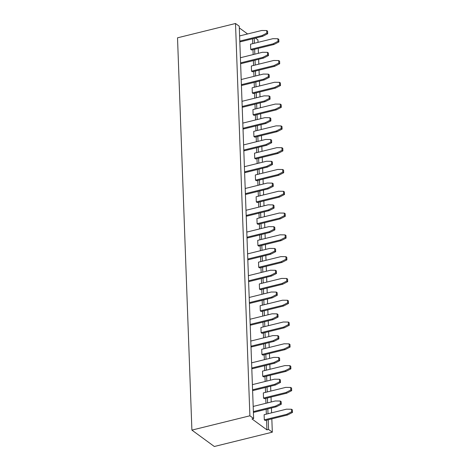 <?xml version="1.0" encoding="UTF-8"?>
<svg xmlns="http://www.w3.org/2000/svg" width="470" height="470" viewBox="0 0 470 470"><rect width="100%" height="100%" fill="white"/><g stroke="black" fill="none" stroke-linecap="round" stroke-linejoin="round"><path stroke-width="0.7" d="M271.83 418.852L272.318 432.183L214.326 446.5L191.901 430.109L177.519 37.817L235.505 23.5L239.248 26.232L253.63 418.523L249.893 415.791L191.901 430.109M255.457 38.082L257.936 39.891L258.024 42.353M258.242 48.357L258.424 53.28M258.647 59.285L258.823 64.149M259.041 70.153L259.223 75.077M259.446 81.081L259.622 85.94M259.839 91.944L260.022 96.867M260.245 102.871L260.421 107.736M260.644 113.74L260.821 118.663M261.044 124.668L261.22 129.532M261.443 135.536L261.62 140.46M261.843 146.464L262.019 151.322M262.242 157.327L262.419 162.25M262.642 168.254L262.818 173.119M263.041 179.123L263.218 184.046M263.441 190.05L263.617 194.909M263.84 200.913L264.017 205.837M264.24 211.841L264.416 216.705M264.639 222.709L264.816 227.633M265.039 233.637L265.215 238.501M265.438 244.506L265.615 249.429M265.838 255.433L266.014 260.292M266.237 266.296L266.414 271.219M266.637 277.224L266.813 282.088M267.036 288.092L267.213 293.016M267.436 299.02L267.612 303.879M267.835 309.883L268.012 314.812M268.235 320.81L268.411 325.675M268.634 331.679L268.817 336.602M269.034 342.606L269.21 347.471M269.433 353.475L269.615 358.399M269.833 364.403L270.009 369.261M270.232 375.266L270.414 380.189M270.632 386.193L270.808 391.058M271.031 397.062L271.214 401.985M271.431 407.989L271.607 412.848M239.306 27.895L247.602 33.963M272.318 432.183L268.582 429.451L266.925 429.862L251.973 418.935L253.63 418.523M254.241 38.381L254.417 43.246M254.64 49.25L254.822 54.173M255.04 60.178L255.216 65.036M255.439 71.041L255.621 75.964M255.839 81.968L256.015 86.833M256.238 92.837L256.42 97.76M256.638 103.764L256.814 108.629M257.037 114.627L257.219 119.556M257.437 125.555L257.613 130.419M257.836 136.423L258.018 141.347M258.236 147.351L258.418 152.215M258.635 158.22L258.817 163.143M259.035 169.147L259.217 174.006M259.434 180.01L259.616 184.933M259.834 190.938L260.016 195.802M260.233 201.806L260.415 206.73M260.633 212.734L260.815 217.598M261.032 223.597L261.214 228.526M261.432 234.524L261.614 239.389M261.831 245.393L262.013 250.316M262.231 256.32L262.413 261.185M262.63 267.189L262.812 272.112M263.03 278.117L263.212 282.975M263.429 288.98L263.611 293.903M263.829 299.907L264.011 304.772M264.228 310.776L264.41 315.699M264.628 321.703L264.81 326.568M265.027 332.566L265.209 337.495M265.427 343.5L265.609 348.358M265.826 354.362L266.008 359.286M266.226 365.29L266.408 370.154M266.625 376.159L266.807 381.082M267.025 387.086L267.207 391.945M267.424 397.949L267.606 402.872M267.824 408.877L268.006 413.741M268.223 419.745L268.582 429.451M249.893 415.791L235.505 23.5M252.584 38.793L252.76 43.651M252.983 49.655L253.166 54.579M253.383 60.583L253.559 65.448M253.782 71.452L253.964 76.375M254.182 82.379L254.358 87.244M254.581 93.242L254.763 98.171M254.981 104.175L255.157 109.034M255.38 115.038L255.562 119.962M255.78 125.966L255.956 130.83M256.179 136.835L256.362 141.758M256.579 147.762L256.755 152.621M256.978 158.625L257.161 163.548M257.378 169.553L257.56 174.417M257.777 180.421L257.959 185.345M258.177 191.349L258.359 196.213M258.576 202.212L258.759 207.141M258.976 213.145L259.158 218.004M259.375 224.008L259.558 228.931M259.775 234.935L259.957 239.8M260.174 245.804L260.357 250.727M260.574 256.732L260.756 261.59M260.973 267.595L261.156 272.518M261.373 278.522L261.555 283.387M261.772 289.391L261.954 294.314M262.172 300.318L262.354 305.183M262.571 311.181L262.754 316.11M262.971 322.115L263.153 326.973M263.37 332.977L263.553 337.901M263.77 343.905L263.952 348.769M264.169 354.774L264.351 359.697M264.569 365.701L264.751 370.56M264.968 376.564L265.151 381.487M265.368 387.491L265.55 392.356M265.767 398.36L265.95 403.284M266.167 409.288L266.349 414.152M266.566 420.151L266.925 429.862M258.712 267.289L258.524 262.142L280.896 256.62L285.913 256.679L286.007 259.252L281.084 261.767L258.712 267.289L259.599 267.935L281.965 262.413L281.084 261.767M257.913 245.499L257.725 240.346L280.096 234.824L285.114 234.888L285.208 237.462L280.284 239.976L257.913 245.499L258.8 246.145L281.166 240.622L280.284 239.976M257.113 223.702L256.925 218.556L279.298 213.033L284.315 213.092L284.409 215.665L279.486 218.18L257.113 223.702L258.001 224.349L280.367 218.826L279.486 218.18M255.516 180.116L255.328 174.969L277.7 169.447L282.717 169.505L282.811 172.079L277.887 174.593L255.516 180.116L256.403 180.762L278.769 175.239L277.887 174.593M256.315 201.906L256.127 196.76L278.499 191.237L283.516 191.296L283.61 193.875L278.687 196.384L256.315 201.906L257.202 202.552L279.568 197.03L278.687 196.384M254.717 158.32L254.529 153.173L276.895 147.65L281.918 147.709L282.012 150.282L277.089 152.797L254.717 158.32L255.604 158.966L277.97 153.443L277.089 152.797M250.721 49.35L250.534 44.203L272.9 38.681L277.917 38.74L278.017 41.313L273.088 43.828L250.721 49.35L251.609 49.996L273.975 44.474L273.088 43.828M251.52 71.146L251.333 66L273.699 60.477L278.716 60.536L278.816 63.109L273.892 65.624L251.52 71.146L252.408 71.793L274.774 66.27L273.892 65.624M252.32 92.937L252.132 87.79L274.498 82.268L279.515 82.326L279.615 84.9L274.692 87.414L252.32 92.937L253.207 93.583L275.573 88.06L274.692 87.414M253.118 114.733L252.93 109.586L275.297 104.064L280.32 104.123L280.414 106.696L275.49 109.21L253.118 114.733L254.006 115.379L276.372 109.857L275.49 109.21M253.917 136.529L253.73 131.377L276.096 125.854L281.119 125.919L281.213 128.492L276.289 131.007L253.917 136.529L254.805 137.175L277.171 131.653L276.289 131.007M259.516 289.085L259.322 283.939L281.695 278.416L286.712 278.475L286.806 281.048L281.882 283.563L259.516 289.085L260.398 289.732L282.764 284.209L281.882 283.563M261.913 354.468L261.72 349.316L284.091 343.793L289.109 343.858L289.203 346.431L284.279 348.946L261.913 354.468L262.795 355.114L285.161 349.592L284.279 348.946M261.114 332.672L260.921 327.525L283.293 322.003L288.31 322.062L288.404 324.635L283.481 327.149L261.114 332.672L261.996 333.318L284.362 327.796L283.481 327.149M260.315 310.876L260.122 305.729L282.493 300.207L287.511 300.265L287.605 302.845L282.682 305.353L260.315 310.876L261.197 311.522L283.563 305.999L282.682 305.353M262.712 376.259L262.519 371.112L284.891 365.589L289.908 365.648L290.002 368.221L285.079 370.736L262.712 376.259L263.594 376.905L285.96 371.382L285.079 370.736M263.511 398.055L263.323 392.908L285.69 387.386L290.707 387.445L290.801 390.018L285.877 392.532L263.511 398.055L264.393 398.701L286.759 393.179L285.877 392.532M264.31 419.845L264.122 414.699L286.488 409.176L291.506 409.235L291.6 411.814L286.676 414.329L264.31 419.845L265.192 420.491L287.558 414.969L286.676 414.329M285.913 256.679L286.794 257.325L286.888 259.898L281.965 262.413M285.114 234.888L285.995 235.529L286.089 238.108L281.166 240.622M284.315 213.092L285.196 213.738L285.29 216.312L280.367 218.826M282.717 169.505L283.598 170.152L283.692 172.725L278.769 175.239M283.516 191.296L284.397 191.942L284.491 194.515L279.568 197.03M281.918 147.709L282.799 148.356L282.893 150.929L277.97 153.443M277.917 38.74L278.804 39.386L278.898 41.959L273.975 44.474M278.716 60.536L279.603 61.182L279.697 63.755L274.774 66.27M279.515 82.326L280.402 82.973L280.496 85.546L275.573 88.06M280.32 104.123L281.201 104.769L281.295 107.342L276.372 109.857M281.119 125.919L282 126.559L282.094 129.138L277.171 131.653M286.712 278.475L287.593 279.121L287.687 281.695L282.764 284.209M246.985 237.233L269.069 231.78L273.992 229.266L273.898 226.693L268.881 226.628L246.791 232.086M246.991 237.514L247.584 237.943L269.95 232.421L274.874 229.912L274.78 227.333L273.898 226.693M246.186 215.436L268.27 209.984L273.193 207.47L273.099 204.897L268.082 204.838L245.992 210.29M246.192 215.718L246.785 216.153L269.151 210.63L274.075 208.116L273.981 205.543L273.099 204.897M245.387 193.646L267.471 188.188L272.394 185.674L272.3 183.1L267.283 183.042L245.193 188.493M245.393 193.928L245.986 194.357L268.352 188.834L273.276 186.32L273.182 183.746L272.3 183.1M243.795 150.335L244.388 150.77L266.754 145.248L271.678 142.733L271.584 140.16L270.702 139.514L265.685 139.455L243.595 144.907M243.783 150.053L265.873 144.601L270.796 142.087L270.702 139.514M244.594 172.132L245.187 172.566L267.553 167.044L272.477 164.529L272.383 161.956L271.501 161.31L266.484 161.251L244.394 166.703M244.582 171.85L266.672 166.398L271.595 163.883L271.501 161.31M248.583 280.819L270.667 275.367L275.59 272.853L275.496 270.279L270.479 270.221L248.389 275.673M248.589 281.101L249.182 281.536L271.548 276.013L276.472 273.499L276.378 270.926L275.496 270.279M247.784 259.023L269.868 253.571L274.791 251.056L274.697 248.483L269.68 248.424L247.59 253.876M247.79 259.305L248.383 259.74L270.749 254.217L275.673 251.703L275.579 249.129L274.697 248.483M242.197 106.749L242.79 107.184L265.156 101.661L270.08 99.147L269.986 96.573L269.104 95.927L264.087 95.868L241.997 101.32M242.185 106.467L264.275 101.015L269.198 98.5L269.104 95.927M242.984 128.263L265.074 122.811L269.997 120.296L269.903 117.723L264.886 117.659L242.796 123.117M242.996 128.545L243.589 128.974L265.955 123.451L270.879 120.937L270.785 118.364L269.903 117.723M239.8 41.366L240.393 41.801L262.759 36.278L267.683 33.764L267.589 31.19L266.707 30.544L261.69 30.485L239.6 35.937M239.788 41.084L261.878 35.632L266.801 33.117L266.707 30.544M240.599 63.162L241.192 63.597L263.558 58.074L268.482 55.56L268.388 52.987L267.506 52.34L262.489 52.282L240.399 57.734M240.587 62.88L262.677 57.428L267.6 54.914L267.506 52.34M241.386 84.676L263.476 79.219L268.399 76.704L268.305 74.131L263.288 74.072L241.198 79.524M241.398 84.958L241.991 85.387L264.357 79.865L269.281 77.35L269.187 74.777L268.305 74.131M289.109 343.858L289.99 344.498L290.084 347.077L285.161 349.592M288.31 322.062L289.191 322.708L289.285 325.281L284.362 327.796M250.986 346.484L251.579 346.913L273.951 341.39L278.875 338.882L278.775 336.303L277.893 335.662L272.876 335.598L250.792 341.055M250.98 346.202L273.064 340.75L277.987 338.236L277.893 335.662M249.382 302.615L271.466 297.158L276.389 294.643L276.295 292.07L271.278 292.011L249.194 297.463M249.388 302.897L249.981 303.326L272.347 297.804L277.276 295.289L277.177 292.716L276.295 292.07M250.187 324.688L250.78 325.123L273.152 319.6L278.076 317.086L277.976 314.512L277.094 313.866L272.077 313.807L249.993 319.259M250.181 324.406L272.265 318.954L277.188 316.439L277.094 313.866M287.511 300.265L288.392 300.912L288.486 303.485L283.563 305.999M289.908 365.648L290.789 366.295L290.883 368.868L285.96 371.382M251.785 368.274L252.378 368.709L274.75 363.187L279.674 360.672L279.579 358.099L278.692 357.453L273.675 357.394L251.591 362.846M251.779 367.992L273.863 362.54L278.786 360.026L278.692 357.453M290.707 387.445L291.588 388.091L291.682 390.664L286.759 393.179M252.578 389.789L274.662 384.337L279.585 381.822L279.491 379.249L274.474 379.19L252.39 384.642M252.584 390.071L253.177 390.505L275.549 384.983L280.473 382.468L280.379 379.895L279.491 379.249M291.506 409.235L292.387 409.881L292.481 412.454L287.558 414.969M253.389 411.867L253.976 412.296L276.348 406.773L281.272 404.259L281.178 401.686L280.29 401.039L275.273 400.981L253.189 406.433M253.377 411.585L275.461 406.127L280.384 403.613L280.29 401.039M286.888 259.898L286.007 259.252M286.089 238.108L285.208 237.462M285.29 216.312L284.409 215.665M283.692 172.725L282.811 172.079M284.491 194.515L283.61 193.875M282.893 150.929L282.012 150.282M278.898 41.959L278.017 41.313M279.697 63.755L278.816 63.109M280.496 85.546L279.615 84.9M281.295 107.342L280.414 106.696M282.094 129.138L281.213 128.492M287.687 281.695L286.806 281.048M269.069 231.78L269.95 232.421M273.992 229.266L274.874 229.912M268.27 209.984L269.151 210.63M273.193 207.47L274.075 208.116M267.471 188.188L268.352 188.834M272.394 185.674L273.276 186.32M265.873 144.601L266.754 145.248M270.796 142.087L271.678 142.733M266.672 166.398L267.553 167.044M271.595 163.883L272.477 164.529M270.667 275.367L271.548 276.013M275.59 272.853L276.472 273.499M269.868 253.571L270.749 254.217M274.791 251.056L275.673 251.703M264.275 101.015L265.156 101.661M269.198 98.5L270.08 99.147M265.074 122.811L265.955 123.451M269.997 120.296L270.879 120.937M261.878 35.632L262.759 36.278M266.801 33.117L267.683 33.764M262.677 57.428L263.558 58.074M267.6 54.914L268.482 55.56M263.476 79.219L264.357 79.865M268.399 76.704L269.281 77.35M290.084 347.077L289.203 346.431M289.285 325.281L288.404 324.635M273.064 340.75L273.951 341.39M277.987 338.236L278.875 338.882M271.466 297.158L272.347 297.804M276.389 294.643L277.276 295.289M272.265 318.954L273.152 319.6M277.188 316.439L278.076 317.086M288.486 303.485L287.605 302.845M290.883 368.868L290.002 368.221M273.863 362.54L274.75 363.187M278.786 360.026L279.674 360.672M291.682 390.664L290.801 390.018M274.662 384.337L275.549 384.983M279.585 381.822L280.473 382.468M292.481 412.454L291.6 411.814M275.461 406.127L276.348 406.773M280.384 403.613L281.272 404.259"/></g></svg>
